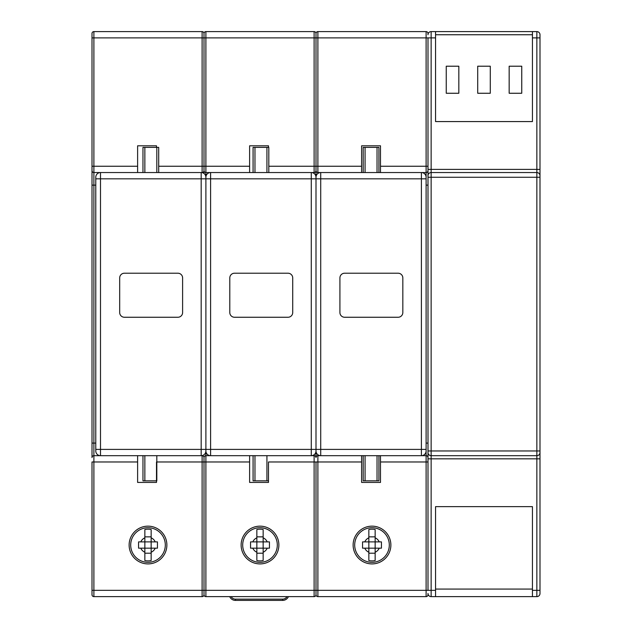 <?xml version="1.0" encoding="UTF-8"?>
<svg xmlns="http://www.w3.org/2000/svg" width="632" height="632" viewBox="0 0 632 632"><rect width="100%" height="100%" fill="white"/><g stroke="black" fill="none" stroke-linecap="round" stroke-linejoin="round"><path stroke-width="0.95" d="M532.444 31.6L435.551 31.6L435.551 37.888L431.143 37.888L431.143 169.392L536.852 169.392L536.852 37.888L532.444 37.888L532.444 31.6L536.852 31.6A3.144 3.144 0 0 1 539.997 34.744L539.997 177.26L539.997 34.744M92.003 457.568L92.003 443.095L92.003 457.568A1.888 1.888 0 0 1 93.891 455.68L202.114 455.68A1.888 1.888 0 0 1 204.002 457.568L204.002 594.736L204.002 457.568A1.888 1.888 0 0 1 205.89 455.68L314.112 455.68A1.888 1.888 0 0 1 316 457.568L316 449.392L316 457.568A1.888 1.888 0 0 1 317.888 455.68L320.716 455.68A4.716 4.716 0 0 1 316 450.964L316 33.488A1.888 1.888 0 0 1 317.888 31.6L426.11 31.6A1.888 1.888 0 0 1 427.998 33.488L427.998 34.744A3.144 3.144 0 0 1 431.143 31.6L435.551 31.6M435.551 596.624L532.444 596.624L532.444 506.651L435.551 506.651L435.551 596.624L431.143 596.624A3.144 3.144 0 0 1 427.998 593.48L427.998 594.736A1.888 1.888 0 0 1 426.11 596.624L317.888 596.624A1.888 1.888 0 0 1 316 594.736L316 590.335L316 594.736A1.888 1.888 0 0 0 317.888 596.624L317.888 590.335L426.11 590.335L426.11 461.976L380.496 461.976L380.496 455.68M532.444 589.071L435.551 589.071M532.444 590.335L536.852 590.335L536.852 455.68L431.143 455.68L431.143 450.964L427.998 450.964L427.998 175.688A3.144 3.144 0 0 1 431.143 172.544L536.852 172.544L536.852 177.26L431.143 177.26L431.143 450.964L536.852 450.964L536.852 177.26L539.997 177.26L539.997 593.48A3.144 3.144 0 0 1 536.852 596.624L532.444 596.624M539.997 590.335L536.852 590.335L536.852 596.624A3.144 3.144 0 0 0 539.997 593.48L539.997 450.964L536.852 450.964L536.852 455.68A3.144 3.144 0 0 0 539.997 452.536A3.144 3.144 0 0 1 536.852 455.68M427.998 175.688L427.998 166.248L427.998 177.26L431.143 177.26L431.143 169.392L427.998 169.392L427.998 215.33M435.551 37.888L435.551 121.573L532.444 121.573L532.444 37.888M431.143 596.624A3.144 3.144 0 0 1 427.998 593.48A3.144 3.144 0 0 0 431.143 596.624L431.143 590.335L435.551 590.335M426.11 185.129L427.998 185.129L427.998 452.536A3.144 3.144 0 0 0 431.143 455.68L431.143 590.335L427.998 590.335L427.998 429.886M539.997 169.392L536.852 169.392L536.852 172.544A3.144 3.144 0 0 1 539.997 175.688M521.748 93.26L521.748 66.21L509.163 66.21L509.163 93.26L521.748 93.26L509.163 93.26M458.832 93.26L458.832 66.21L446.247 66.21L446.247 93.26L458.832 93.26L446.247 93.26M490.29 93.26L490.29 66.21L477.705 66.21L477.705 93.26L490.29 93.26L477.705 93.26M532.444 34.744L435.551 34.744M390.876 545.029A18.873 18.873 0 0 0 371.995 526.156A18.873 18.873 0 0 0 353.122 545.029A18.873 18.873 0 0 0 371.995 563.91A18.873 18.873 0 0 0 390.876 545.029M361.615 455.68L361.615 482.421L380.496 482.421L380.496 461.976M158.695 166.248L202.114 166.248L202.114 37.888L204.002 37.888L204.002 33.488L204.002 173.484L204.002 33.488A1.888 1.888 0 0 1 205.89 31.6L314.112 31.6A1.888 1.888 0 0 1 316 33.488L316 449.392L421.394 449.392L421.394 178.832L320.716 178.832L320.716 455.68L426.11 455.68A1.888 1.888 0 0 1 427.998 457.568M380.496 172.544L380.496 145.802L361.615 145.802L361.615 172.544M314.112 173.484L314.112 172.544L311.284 172.544L311.284 178.832L210.606 178.832L210.606 449.392L311.284 449.392L311.284 178.832L316 178.832L316 177.26A4.716 4.716 0 0 1 320.716 172.544L317.888 172.544L317.888 173.484M421.394 172.544A4.716 4.716 0 0 1 426.11 177.26A4.716 4.716 0 0 0 421.394 172.544L421.394 178.832L426.11 178.832L426.11 172.544L320.716 172.544L320.716 178.832L316 178.832M380.496 166.248L426.11 166.248L426.11 37.888L427.998 37.888L427.998 169.392M539.997 458.832L427.998 458.832L427.998 590.335L426.11 590.335L426.11 596.624A1.888 1.888 0 0 0 427.998 594.736A1.888 1.888 0 0 1 426.11 596.624M426.11 172.544A1.888 1.888 0 0 0 427.998 170.656A1.888 1.888 0 0 1 426.11 172.544L426.11 166.248L427.998 166.248M268.813 166.248L314.112 166.248L314.112 172.544A1.888 1.888 0 0 0 316 170.656A1.888 1.888 0 0 0 317.888 172.544L317.888 166.248L361.615 166.248M378.923 455.68L378.923 480.849L363.187 480.849L363.187 455.68M363.187 172.544L363.187 147.375L378.923 147.375L378.923 172.544M339.913 277.93L339.913 312.54A4.716 4.716 0 0 0 344.63 317.256L398.113 317.256A4.716 4.716 0 0 0 402.829 312.54L402.829 277.93A4.716 4.716 0 0 0 398.113 273.214L344.63 273.214A4.716 4.716 0 0 0 339.913 277.93M426.11 178.832L426.11 450.964A4.716 4.716 0 0 1 421.394 455.68L421.394 449.392L426.11 449.392L426.11 461.976L427.998 461.976M252.792 541.885L250.564 541.885L250.564 548.173L256.853 548.173L256.853 537.824A7.868 7.868 0 0 0 252.792 541.885L263.149 541.885L263.149 560.56A15.847 15.847 0 0 1 256.853 560.56L256.853 548.173L269.437 548.173L269.437 541.885L263.149 541.885L263.149 529.498A15.847 15.847 0 0 0 256.853 529.498L256.853 537.824L256.853 529.498M260.005 527.728A17.301 17.301 0 0 1 277.306 545.029A17.301 17.301 0 0 1 260.005 562.33A17.301 17.301 0 0 1 242.696 545.029A17.301 17.301 0 0 1 260.005 527.728A17.301 17.301 0 0 1 277.306 545.029A17.301 17.301 0 0 1 260.005 562.33M256.853 560.56L256.853 552.242A7.868 7.868 0 0 1 252.792 548.173L250.825 548.173M256.853 536.852L263.149 536.852L263.149 529.498M263.149 536.852L263.149 537.824A7.868 7.868 0 0 1 267.21 541.885L269.437 541.885M263.149 560.56L263.149 553.213L256.853 553.213M267.21 548.173A7.868 7.868 0 0 1 263.149 552.242L263.149 553.213M278.878 545.029A18.873 18.873 0 0 0 260.005 526.156A18.873 18.873 0 0 0 241.124 545.029A18.873 18.873 0 0 0 260.005 563.91A18.873 18.873 0 0 0 278.878 545.029M314.112 454.74L314.112 461.976L316 461.976L316 590.335L314.112 590.335L314.112 596.624A1.888 1.888 0 0 0 316 594.736A1.888 1.888 0 0 1 314.112 596.624L205.89 596.624A1.888 1.888 0 0 1 204.002 594.736A1.888 1.888 0 0 0 205.89 596.624L205.89 590.335L314.112 590.335L314.112 461.976L268.497 461.976L268.497 482.421L249.616 482.421L249.616 461.976L205.89 461.976L205.89 590.335L204.002 590.335L204.002 594.736A1.888 1.888 0 0 0 205.89 596.624M268.497 147.375L268.497 145.802L249.616 145.802L249.616 172.544M202.114 172.639L201.174 172.544L201.174 178.832L100.496 178.832L100.496 449.392L201.174 449.392L201.174 178.832L205.89 178.832L205.89 177.26L205.89 449.392L210.606 449.392L210.606 455.68A4.716 4.716 0 0 1 205.89 450.964L205.89 178.832L210.606 178.832L210.606 172.544L205.89 172.544L205.89 177.26A4.716 4.716 0 0 1 210.606 172.544L311.284 172.544A4.716 4.716 0 0 1 316 177.26A4.716 4.716 0 0 0 311.284 172.544M249.616 455.68L249.616 461.976M426.11 31.6L426.11 37.888L317.888 37.888L317.888 166.248L314.112 166.248L314.112 37.888L205.89 37.888L205.89 166.248L202.114 166.248L202.114 172.544A1.888 1.888 0 0 0 204.002 170.656A1.888 1.888 0 0 0 205.89 172.544L205.89 166.248L249.616 166.248M166.88 545.029A18.873 18.873 0 0 0 148.006 526.156A18.873 18.873 0 0 0 129.125 545.029A18.873 18.873 0 0 0 148.006 563.91A18.873 18.873 0 0 0 166.88 545.029M204.002 590.335L202.114 590.335L202.114 596.624A1.888 1.888 0 0 0 204.002 594.736A1.888 1.888 0 0 1 202.114 596.624L93.891 596.624A1.888 1.888 0 0 1 92.003 594.736L92.003 461.976L93.891 461.976L93.891 590.335L202.114 590.335L202.114 461.976L156.499 461.976L156.499 482.421L137.618 482.421L137.618 461.976L93.891 461.976L93.891 443.095L95.78 443.095M156.499 147.375L156.499 145.802L137.618 145.802L137.618 172.544M95.78 449.392L100.496 449.392L100.496 455.68A4.716 4.716 0 0 1 95.78 450.964L95.78 177.26A4.716 4.716 0 0 1 100.496 172.544L93.891 172.544L93.891 443.095L92.003 443.095L92.003 33.488L92.003 37.888L93.891 37.888L93.891 166.248L137.618 166.248M92.003 33.488A1.888 1.888 0 0 1 93.891 31.6L202.114 31.6A1.888 1.888 0 0 1 204.002 33.488M93.891 172.544A1.888 1.888 0 0 1 92.003 170.656A1.888 1.888 0 0 0 93.891 172.544L93.891 166.248L92.003 166.248L92.003 185.129L95.78 185.129M137.618 455.68L137.618 461.976M93.891 596.624A1.888 1.888 0 0 1 92.003 594.736A1.888 1.888 0 0 0 93.891 596.624L93.891 590.335L92.003 590.335M268.497 480.849L253.077 480.849L253.077 455.68M253.077 172.544L253.077 147.375L268.813 147.375L268.813 172.544M229.795 277.93L229.795 312.54A4.716 4.716 0 0 0 234.519 317.256L288.002 317.256A4.716 4.716 0 0 0 292.719 312.54L292.719 277.93A4.716 4.716 0 0 0 288.002 273.214L234.519 273.214A4.716 4.716 0 0 0 229.795 277.93M316 449.392L316 450.964A4.716 4.716 0 0 1 311.284 455.68L311.284 449.392L316 449.392M95.78 178.832L100.496 178.832L100.496 172.544L201.174 172.544A4.716 4.716 0 0 1 205.89 177.26A4.716 4.716 0 0 0 201.174 172.544M156.815 455.68L156.815 480.849L142.966 480.849L142.966 455.68M142.966 172.544L142.966 147.375L158.695 147.375L158.695 172.544M119.685 277.93L119.685 312.54A4.716 4.716 0 0 0 124.409 317.256L177.892 317.256A4.716 4.716 0 0 0 182.609 312.54L182.609 277.93A4.716 4.716 0 0 0 177.892 273.214L124.409 273.214A4.716 4.716 0 0 0 119.685 277.93M205.89 449.392L205.89 450.964A4.716 4.716 0 0 1 201.174 455.68L201.174 449.392L205.89 449.392L205.89 461.976L202.114 461.976L202.114 455.585M282.654 599.144L282.654 600.4A6.288 6.288 0 0 0 288.421 596.624A6.288 6.288 0 0 1 282.654 600.4L235.46 600.4A6.288 6.288 0 0 1 229.693 596.624A6.288 6.288 0 0 0 235.46 600.4L235.46 599.144L282.654 599.144A5.032 5.032 0 0 0 287.015 596.624M140.794 541.885L138.566 541.885L138.566 548.173L144.854 548.173L144.854 537.824A7.868 7.868 0 0 0 140.794 541.885L151.151 541.885L151.151 560.56A15.847 15.847 0 0 1 144.854 560.56L144.854 548.173L157.439 548.173L157.439 541.885L151.151 541.885L151.151 529.498A15.847 15.847 0 0 0 144.854 529.498L144.854 537.824L144.854 529.498M148.006 527.728A17.301 17.301 0 0 1 165.308 545.029A17.301 17.301 0 0 1 148.006 562.33A17.301 17.301 0 0 1 130.698 545.029A17.301 17.301 0 0 1 148.006 527.728A17.301 17.301 0 0 1 165.308 545.029A17.301 17.301 0 0 1 148.006 562.33M144.854 560.56L144.854 552.242A7.868 7.868 0 0 1 140.794 548.173L138.827 548.173M144.854 536.852L151.151 536.852L151.151 529.498M151.151 536.852L151.151 537.824A7.868 7.868 0 0 1 155.211 541.885L157.439 541.885M151.151 560.56L151.151 553.213L144.854 553.213M155.211 548.173A7.868 7.868 0 0 1 151.151 552.242L151.151 553.213M364.79 541.885L362.563 541.885L362.563 548.173L368.851 548.173L368.851 537.824A7.868 7.868 0 0 0 364.79 541.885L375.147 541.885L375.147 560.56A15.847 15.847 0 0 1 368.851 560.56L368.851 548.173L381.436 548.173L381.436 541.885L375.147 541.885L375.147 529.498A15.847 15.847 0 0 0 368.851 529.498L368.851 537.824L368.851 529.498M371.995 527.728A17.301 17.301 0 0 1 389.304 545.029A17.301 17.301 0 0 1 371.995 562.33A17.301 17.301 0 0 1 354.694 545.029A17.301 17.301 0 0 1 371.995 527.728A17.301 17.301 0 0 1 389.304 545.029A17.301 17.301 0 0 1 371.995 562.33M368.851 560.56L368.851 552.242A7.868 7.868 0 0 1 364.79 548.173L362.823 548.173M368.851 536.852L375.147 536.852L375.147 529.498M375.147 536.852L375.147 537.824A7.868 7.868 0 0 1 379.208 541.885L381.436 541.885M375.147 560.56L375.147 553.213L368.851 553.213M379.208 548.173A7.868 7.868 0 0 1 375.147 552.242L375.147 553.213M431.143 31.6L431.143 37.888L427.998 37.888M539.997 37.888L536.852 37.888L536.852 31.6M427.998 452.536A3.144 3.144 0 0 0 431.143 455.68M536.852 596.624A3.144 3.144 0 0 0 539.997 593.48M361.615 461.976L317.888 461.976L317.888 590.335L316 590.335M317.888 31.6L317.888 37.888L314.112 37.888L314.112 31.6M317.888 454.74L317.888 461.976L316 461.976M426.11 443.095L427.998 443.095M314.112 596.624A1.888 1.888 0 0 0 316 594.736A1.888 1.888 0 0 0 317.888 596.624M314.112 172.544A1.888 1.888 0 0 0 316 170.656A1.888 1.888 0 0 0 317.888 172.544M365.075 455.68L365.075 480.849M377.035 480.849L377.035 455.68M365.075 147.375L365.075 172.544M377.035 172.544L377.035 147.375M421.394 455.68A4.716 4.716 0 0 0 426.11 450.964M205.89 31.6L205.89 37.888L204.002 37.888M202.114 172.544A1.888 1.888 0 0 0 204.002 170.656A1.888 1.888 0 0 0 205.89 172.544M202.114 31.6L202.114 37.888L93.891 37.888L93.891 31.6M202.114 596.624A1.888 1.888 0 0 0 204.002 594.736M254.965 455.68L254.965 480.849M266.925 480.849L266.925 455.68M254.965 147.375L254.965 172.544M266.925 172.544L266.925 147.375M311.284 455.68A4.716 4.716 0 0 0 316 450.964M144.854 455.68L144.854 480.849M144.854 147.375L144.854 172.544M156.815 172.544L156.815 147.375M201.174 455.68A4.716 4.716 0 0 0 205.89 450.964M231.107 596.624A5.032 5.032 0 0 0 235.46 599.144"/></g></svg>
